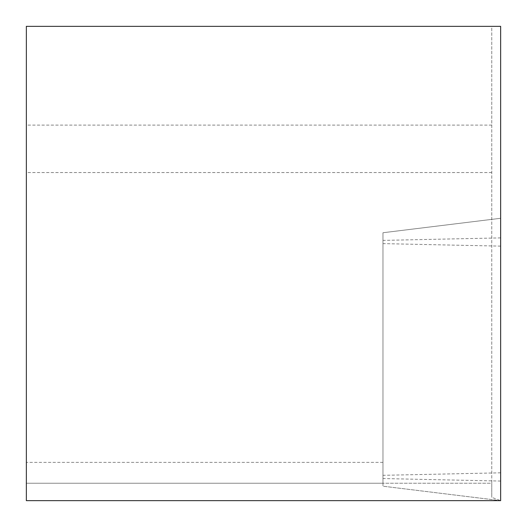 <?xml version="1.0" encoding="UTF-8"?>
<svg xmlns="http://www.w3.org/2000/svg" width="527" height="527" viewBox="0 0 527 527"><rect width="100%" height="100%" fill="white"/><g stroke="black" fill="none" stroke-linecap="round" stroke-linejoin="round"><path stroke-width="0.4" stroke-dasharray="2.63 1.98" d="M500.65 500.65L382.964 486.197L382.964 232.743L382.964 486.197L500.65 500.65L500.65 218.29L382.964 232.743L491.757 219.384L491.757 26.35L26.35 26.35L26.35 483.233L491.757 483.233L491.757 219.384L382.964 232.743L500.65 218.29L500.65 500.65L491.757 497.35L491.757 26.35L500.65 26.35L500.65 500.65L26.35 500.65L26.35 483.233L382.964 483.233L382.964 232.743L382.964 483.233L491.757 483.233L491.757 497.35M500.65 472.818L382.964 475.328M500.65 237.888L382.964 240.398M500.65 246.129L382.964 243.619M500.65 481.052L382.964 478.542M382.964 462.363L26.35 462.363M491.757 172.54L26.35 172.54M491.757 125.097L26.35 125.097"/><path stroke-width="0.79" d="M500.65 26.35L26.35 26.35L26.35 500.65L500.65 500.65L500.65 26.35"/></g></svg>
